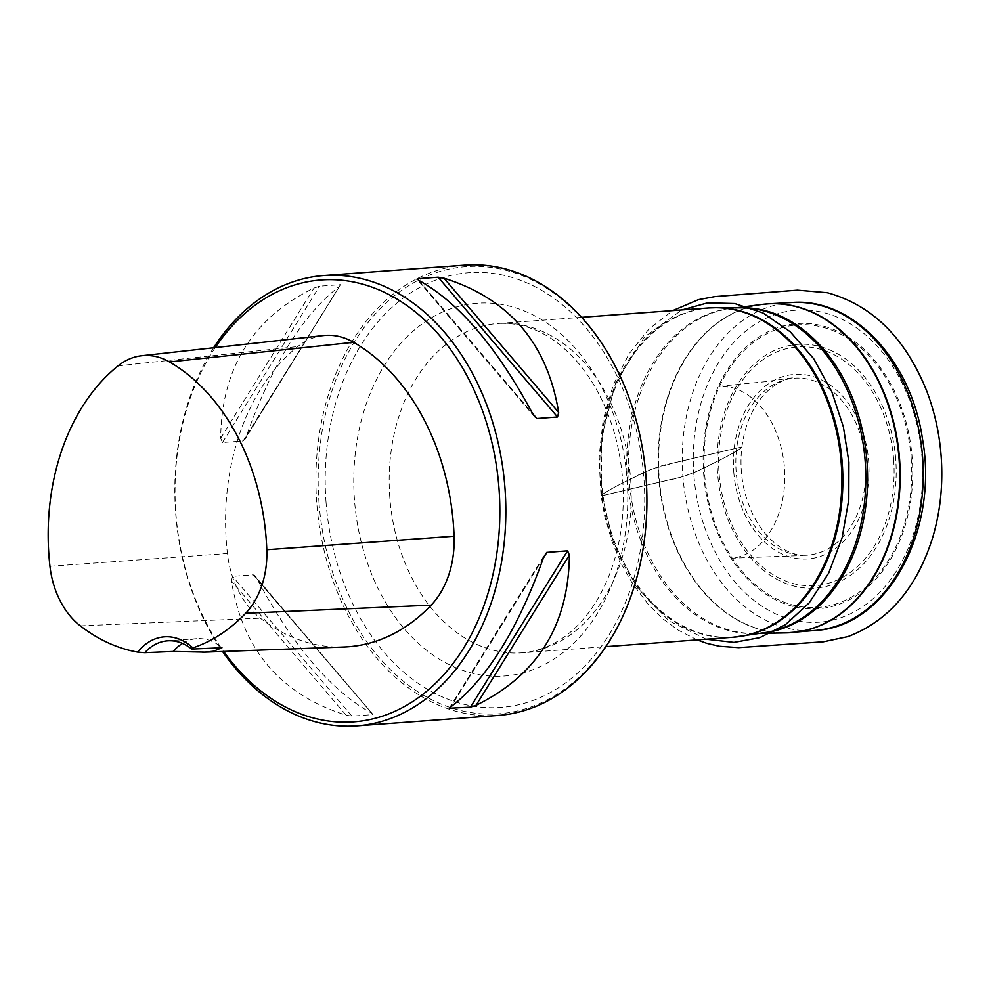 <?xml version="1.0" encoding="UTF-8"?>
<svg xmlns="http://www.w3.org/2000/svg" width="991" height="991" viewBox="0 0 991 991"><rect width="100%" height="100%" fill="white"/><g stroke="black" fill="none" stroke-linecap="round" stroke-linejoin="round"><path stroke-width="0.74" stroke-dasharray="4.96 3.72" d="M693.873 474.862A156.417 114.399 85.8 0 1 854.812 326.72A156.417 114.399 85.8 0 1 875.127 596.879A156.417 114.399 85.8 0 1 693.873 474.862M464.767 265.13A225.775 165.125 -94.2 0 0 316.736 502.462A225.775 165.125 -94.2 0 0 498.052 715.452M213.61 347.754A225.775 165.125 -94.2 0 0 222.554 651.483M243.129 440.983L246.338 436.313C271.906 364.391 303.011 314.333 339.653 286.164L340.272 284.677L319.598 286.201L313.998 288.059C252.631 318.061 221.526 368.119 220.683 438.208L222.467 442.519L243.129 440.983L340.483 284.665L244.95 439.397M253.201 574.817L372.988 714.536L254.811 575.66L253.201 574.817L232.526 576.341L231.411 580.862C242.708 649.972 280.949 694.728 346.107 715.143L351.929 716.134L372.604 714.61L371.761 713.247C331.328 691.012 293.088 646.243 257.065 578.955L255.22 576.105M323.438 335.553A85.548 62.569 -94.2 0 0 297.758 346.565A212.557 155.451 -94.2 0 0 227.422 553.511A85.548 62.569 -94.2 0 0 260.373 618.186A212.557 155.451 -94.2 0 0 343.964 646.999M215.245 347.568A221.538 162.029 -94.2 0 0 223.693 651.446M182.48 643.419A56.45 41.275 85.8 0 1 196.85 638.662A56.45 41.275 85.8 0 1 221.972 647.742M706.261 639.22L668.826 620.725L636.272 586.66L613.367 542.176L601.834 494.732C598.353 497.135 609.663 493.679 614.172 492.861L670.226 479.669C681.362 478.158 701.343 469.957 710.386 464.767C724.099 458.189 734.306 452.652 741.008 448.155C744.514 445.739 733.117 449.22 728.583 450.05L672.604 463.218C661.493 464.729 641.487 472.93 632.444 478.133C618.743 484.71 608.536 490.248 601.834 494.732L601.277 438.753L615.708 382.452L644.546 336.903L681.919 309.923M708.652 307.941A165.101 120.741 -94.2 0 0 600.435 481.775A165.101 120.741 -94.2 0 0 732.993 637.238M389.81 497.346A165.101 120.741 85.8 0 1 498.039 323.512A165.101 120.741 85.8 0 1 630.623 479.26A165.101 120.741 85.8 0 1 522.368 652.809A165.101 120.741 85.8 0 1 389.81 497.346M736.189 307.792L731.185 308.436L741.231 307.817A163.094 119.279 -94.2 0 0 627.328 479.793A163.094 119.279 -94.2 0 0 765.238 632.568L755.204 633.435A163.081 119.267 85.8 0 1 629.124 479.656A163.081 119.267 85.8 0 1 731.185 308.436A163.081 119.267 85.8 0 1 738.419 307.805M737.031 636.854A165.051 120.716 85.8 0 1 601.512 481.7A165.051 120.716 85.8 0 1 712.715 307.743M761.856 304.448A164.803 120.53 -94.2 0 0 658.718 477.476A164.803 120.53 -94.2 0 0 786.123 632.877M762.451 633.001A163.081 119.267 85.8 0 1 755.204 633.435L760.246 633.348M789.604 632.741A164.803 120.53 85.8 0 1 659.188 477.439A164.803 120.53 85.8 0 1 765.312 304.064M792.168 302.49A164.395 120.233 -94.2 0 0 682.849 475.692A164.395 120.233 -94.2 0 0 816.398 630.35M703.684 474.107A142.964 104.563 -94.2 0 0 869.342 585.644A142.964 104.563 -94.2 0 0 850.786 338.711A142.964 104.563 -94.2 0 0 703.684 474.107M895.74 459.452A122.178 89.351 -94.2 0 0 754.176 364.143A122.178 89.351 -94.2 0 0 770.044 575.152A122.178 89.351 -94.2 0 0 895.74 459.452M911.187 458.276A141.639 103.597 85.8 0 1 818.516 607.396A141.639 103.597 85.8 0 1 704.601 474.045A141.639 103.597 85.8 0 1 797.272 324.912A141.639 103.597 85.8 0 1 911.187 458.276M733.749 471.803A92.497 67.648 -94.2 0 0 840.95 543.96A92.497 67.648 -94.2 0 0 828.934 384.198A92.497 67.648 -94.2 0 0 733.749 471.803M893.647 459.613A119.725 87.555 85.8 0 1 815.32 585.656A119.725 87.555 85.8 0 1 719.045 472.93A119.725 87.555 85.8 0 1 797.371 346.887A119.725 87.555 85.8 0 1 893.647 459.613M736.152 471.617A88.732 64.898 85.8 0 1 827.448 387.58A88.732 64.898 85.8 0 1 838.981 540.838A88.732 64.898 85.8 0 1 736.152 471.617M319.015 502.685A224.177 163.961 -94.2 0 0 499.303 713.755A224.177 163.961 -94.2 0 0 645.983 477.736A224.177 163.961 -94.2 0 0 465.683 266.653A224.177 163.961 -94.2 0 0 319.015 502.685M326.039 502.152A217.946 159.39 85.8 0 1 550.278 295.752A217.946 159.39 85.8 0 1 578.583 672.171A217.946 159.39 85.8 0 1 326.039 502.152M354.493 499.997A186.878 136.671 85.8 0 1 546.772 323.004A186.878 136.671 85.8 0 1 571.051 645.785A186.878 136.671 85.8 0 1 354.493 499.997M80.308 625.854L260.373 618.186M118.053 365.877L297.758 346.565M49.946 566.27L227.422 553.511M543.737 557.029L450.422 707.178M543.365 558.106L450.967 706.781M220.683 438.208L313.998 288.059M222.467 442.519L319.598 286.201M246.338 436.313L339.653 286.164M418.896 280.391L532.489 413.396M418.313 280.094L533.009 414.374M371.761 713.247L257.065 578.955M351.929 716.134L232.526 576.341M346.107 715.143L231.411 580.862M601.834 494.732C608.239 490.421 618.074 485.07 631.354 478.69L650.505 469.598L672.604 463.243L710.386 454.287C720.556 452.156 735.533 447.932 741.838 447.424C737.093 451.041 728.435 455.91 715.861 462.029L697.813 470.849C689.463 474.652 681.895 477.191 675.094 478.48L632.345 488.625C622.113 490.793 607.557 494.856 601.004 495.5L601.834 494.732M581.568 317.331L498.039 323.512C523.706 321.976 545.843 332.852 561.538 346.317C573.566 356.314 584.294 369.135 593.72 384.768C611.199 414.349 620.973 448.13 623.066 486.135C624.429 518.801 619.648 548.89 608.734 576.39C601.624 593.919 592.705 608.722 581.965 620.775C568.339 636.519 548.06 650.53 522.368 652.809L605.91 646.64M196.85 638.662L167.566 640.83M449.233 708.243L545.124 553.944M534.855 417.236L416.976 279.227M741.838 447.424C744.959 423.875 753.21 405.406 766.588 392.015C775.284 383.777 784.438 378.971 794.088 377.608L765.461 381.671L718.748 386.366L730.045 387.147C738.122 388.856 745.926 392.907 753.445 399.299C769.697 413.792 779.83 434.43 783.831 461.224C786.557 484.277 783.472 505.15 774.59 523.818C768.632 535.772 761.187 544.728 752.243 550.699C744.959 555.307 738.022 557.809 731.408 558.181L802.685 555.53C795.092 554.749 787.622 551.95 780.239 547.156C762.302 534.88 750.15 515.184 743.77 488.055C740.909 474.553 740.265 461.013 741.838 447.424M697.107 639.889L678.079 630.078L662.632 618.582L648.362 604.51L632.704 583.897L622.237 565.576L611.93 541.272L604.758 516.373L601.004 495.5L599.01 457.396L603.16 419.973L613.28 384.966L628.951 353.998L648.907 329.111L672.716 310.604"/><path stroke-width="1.49" d="M222.554 651.483A225.775 165.125 -94.2 0 0 356.971 725.87L498.052 715.452A225.775 165.125 -94.2 0 0 646.058 477.724A225.775 165.125 -94.2 0 0 464.767 265.13L323.685 275.548A225.775 165.125 -94.2 0 0 213.61 347.754M356.971 725.87A225.775 165.125 -94.2 0 0 504.976 488.154A225.775 165.125 -94.2 0 0 323.685 275.548M450.967 706.781L449.803 708.664L450.422 707.178C487.064 679.008 518.169 628.951 543.737 557.029L546.698 552.396L567.608 550.823L569.391 555.133C568.549 625.222 537.444 675.28 476.076 705.282L470.465 707.14L449.233 708.243M536.874 418.524L533.009 414.374C496.974 347.098 458.746 302.329 418.313 280.094L417.471 278.731L438.146 277.207L443.968 278.198C509.126 298.613 547.354 343.369 558.664 412.479L557.537 417L536.874 418.524L532.489 413.396M416.976 279.227L417.471 278.731L418.896 280.391M191.721 649.08L192.873 647.903A60.674 44.372 -94.2 0 0 137.724 652.115L144.785 652.66L173.214 651.459L204.988 652.115L213.511 651.223L221.972 647.742L191.721 649.08A56.45 41.275 85.8 0 0 167.566 640.83A56.45 41.275 85.8 0 0 144.785 652.66M137.724 652.115A205.818 150.521 85.8 0 1 80.308 625.854A78.822 57.639 85.8 0 1 49.946 566.27A205.818 150.521 85.8 0 1 118.053 365.877A78.822 57.639 85.8 0 1 141.713 355.744A78.822 57.639 85.8 0 1 169.511 361.95A205.818 150.521 85.8 0 1 266.802 549.72A78.822 57.639 85.8 0 1 245.694 613.231A205.818 150.521 85.8 0 1 192.873 647.903M202.672 652.214L343.964 646.999A212.557 155.451 -94.2 0 0 431.184 605.154A85.548 62.569 -94.2 0 0 454.089 536.218A212.557 155.451 -94.2 0 0 353.614 342.304A85.548 62.569 -94.2 0 0 323.438 335.553L141.713 355.744M223.693 651.446A221.538 162.029 -94.2 0 0 407.896 704.551A221.538 162.029 -94.2 0 0 499.006 488.6A221.538 162.029 -94.2 0 0 386.738 293.46A221.538 162.029 -94.2 0 0 215.245 347.568M173.214 651.459A56.45 41.275 85.8 0 1 182.48 643.419M605.91 646.64L732.993 637.238A165.101 120.741 -94.2 0 0 841.223 463.404A165.101 120.741 -94.2 0 0 708.652 307.941L716.778 307.668A165.051 120.716 85.8 0 1 842.239 463.33A165.051 120.716 85.8 0 1 741.07 636.321A165.051 120.716 85.8 0 1 737.031 636.854M732.993 637.238L765.238 632.568A163.094 119.279 -94.2 0 0 865.205 461.633A163.094 119.279 -94.2 0 0 741.231 307.817L716.778 307.668A165.051 120.716 85.8 0 0 712.715 307.743M760.246 633.348L786.123 632.877A164.803 120.53 -94.2 0 0 899.072 459.13A164.803 120.53 -94.2 0 0 761.856 304.448L768.781 303.803A164.803 120.53 85.8 0 1 899.555 459.093A164.803 120.53 85.8 0 1 793.073 632.493A164.803 120.53 85.8 0 1 789.604 632.741M738.419 307.805A163.081 119.267 85.8 0 1 866.989 461.794A163.081 119.267 85.8 0 1 762.451 633.001M765.312 304.064A164.803 120.53 85.8 0 1 768.781 303.803L792.168 302.49A164.395 120.233 -94.2 0 1 922.609 457.396A164.395 120.233 -94.2 0 1 816.398 630.35L786.123 632.877M245.694 613.231L431.184 605.154M266.802 549.72L454.089 536.218M169.511 361.95L353.614 342.304M546.933 552.359L543.365 558.106M567.608 550.823L470.465 707.14M569.391 555.133L476.076 705.282M443.968 278.198L558.664 412.479M438.146 277.207L557.537 417M681.919 309.923L707.624 302.862L734.752 303.543L763.045 312.995L790.174 331.725L813.685 358.705L831.722 391.457L843.378 426.848L848.903 462.24L848.792 499.575L842.139 537.63L828.649 573.157L809.127 602.937L785.405 624.702L759.824 637.647L733.959 642.379L706.261 639.22M581.568 317.331L708.652 307.941M736.189 307.792L761.856 304.448M816.398 630.35C887.478 626.25 939.109 530.272 922.472 438.914C911.15 360.253 852.731 297.634 792.168 302.49M672.716 310.604L698.432 299.654L714.895 296.594L797.421 290.165L827.287 292.717C871.981 305.03 905.043 337.597 926.474 390.392C935.083 412.739 940.075 436.251 941.45 460.926C942.85 487.584 939.926 513.115 932.68 537.543C916.799 588.035 888.568 621.047 847.962 636.581L823.496 641.772L738.617 647.631L719.169 646.231L706.732 643.308L697.107 639.889"/></g></svg>
